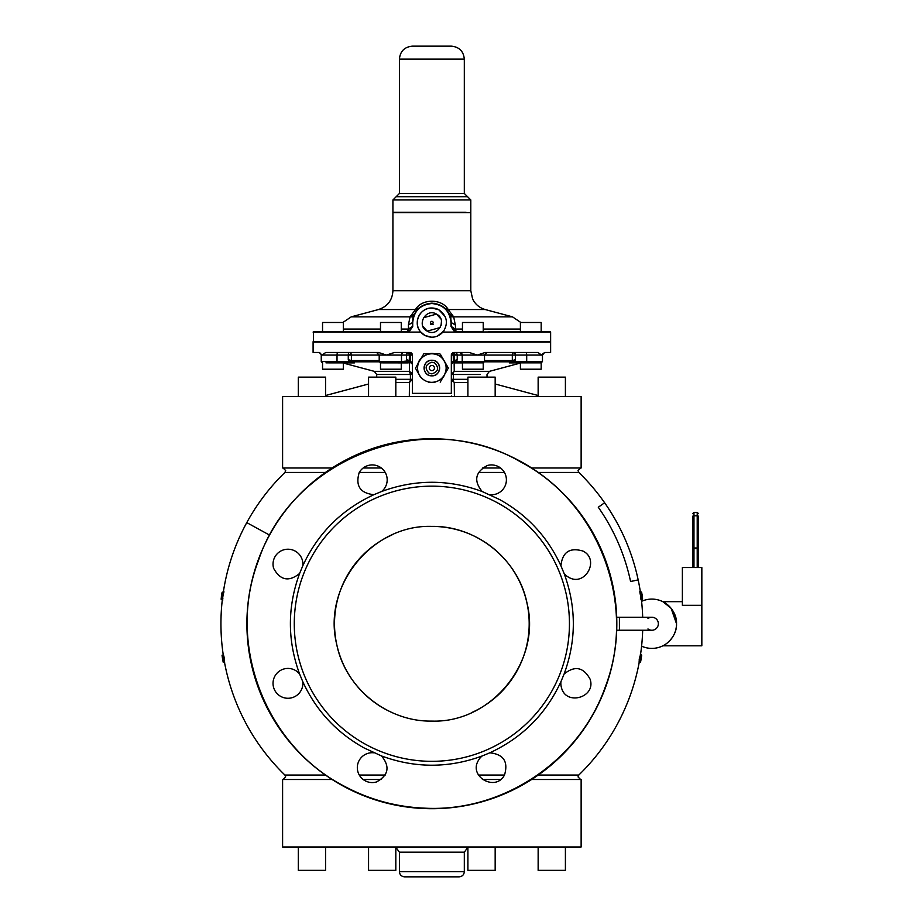 <?xml version="1.0" encoding="UTF-8"?>
<svg xmlns="http://www.w3.org/2000/svg" width="923" height="923" viewBox="0 0 923 923"><rect width="100%" height="100%" fill="white"/><g stroke="black" fill="none" stroke-linecap="round" stroke-linejoin="round"><path stroke-width="1.38" d="M698.515 548.62L697.211 548.574L697.211 567.553L698.515 567.553L698.515 547.431L697.211 548.574L693.969 548.574L693.969 547.985L697.211 547.985L697.211 515.772A1.292 0.715 0 0 1 698.515 516.488L698.515 547.431M692.665 548.62L693.969 548.574L693.969 567.553L692.665 567.553L692.665 516.488C692.665 512.784 692.665 512.784 692.665 516.488C692.665 512.784 692.665 512.784 692.665 516.488A1.292 0.715 0 0 1 693.969 515.772L693.969 547.985L692.665 547.431M698.515 547.904L698.515 549.127M698.515 516.488C698.515 512.784 698.515 512.784 698.515 516.488C698.515 512.784 698.515 512.784 698.515 516.488M701.838 567.553L682.374 567.553L682.374 605.326L701.838 605.326L701.838 567.553M692.665 567.553L692.665 516.488A1.292 0.715 180 0 1 692.677 516.43M671.09 608.292L676.524 623.74C677.147 636.928 664.722 645.5 662.876 645.812L701.838 645.812L701.838 605.326M682.374 601.681L662.876 601.681L671.009 608.199M662.876 601.681C664.722 601.992 677.147 610.565 676.524 623.74A24.667 24.667 0 0 1 641.589 646.158M662.876 645.812C664.722 645.5 677.147 636.928 676.524 623.74A24.667 24.667 0 0 0 641.589 601.335M647.969 618.548A6.484 6.484 0 0 1 658.353 623.74A6.484 6.484 0 0 1 647.969 628.932M538.259 472.449L578.813 472.449A210.917 210.917 0 0 1 604.634 502.77L598.277 507.223A203.152 203.152 0 0 1 630.582 581.502L638.174 579.898A210.917 210.917 0 0 0 604.634 502.77M359.289 775.043L385.214 775.043M478.506 775.043L504.431 775.043M538.247 775.043L578.813 775.043A210.917 210.917 0 0 0 639.258 662.126M359.289 472.449L385.226 472.449M478.506 472.449L504.431 472.449M283.096 467.984L285.692 470.592L284.907 472.449L325.473 472.449M639.87 662.552L639.131 662.645M640.747 655.088L640.724 655.122A209.786 82.274 180 0 1 639.801 658.295L639.558 659.01A207.698 77.497 -0 0 1 639.443 662.045L640.562 661.272M641.15 655.122L640.227 658.295L639.42 657.868L639.085 662.322M641.335 600.181L640.77 598.854L641.785 599.742M640.77 598.854L640.977 595.577A211.009 149.203 180 0 0 640.366 592.624L641.231 591.955L640.204 591.631L639.985 592.947L640.585 595.9L641.993 596.35A210.421 148.799 0 0 1 642.166 599.315L642.339 597.031L642.558 598.819A211.655 140.884 0 0 0 642.5 598.404L642.339 597.031M639.985 592.958L639.824 591.631L640.85 591.955L641.45 595.577L641.612 592.289A211.517 149.572 0 0 1 641.97 594.343L641.97 594.32M651.869 630.236A6.484 6.484 0 0 0 658.353 623.74A6.484 6.484 0 0 0 651.869 617.256A6.484 6.484 0 0 1 658.353 623.74A6.484 6.484 0 0 1 651.869 630.236L616.702 630.236M224.462 662.126A210.917 210.917 0 0 0 284.907 775.043L325.473 775.043M639.097 662.818L640.516 662.253L640.92 660.187A210.813 149.076 -0 0 1 640.516 662.229L640.516 662.241M641.531 655.549L641.416 656.195A211.667 157.96 0 0 0 641.531 655.538L640.62 658.71A208.76 77.89 -0 0 1 640.504 661.756L639.443 662.045M223.158 661.272L223.493 658.295L222.57 655.088L223.158 655.745L223.389 654.753L223.539 655.93M223.608 662.045L224.012 661.399L224.658 662.333L223.92 658.295A209.786 82.274 180 0 1 222.997 655.122M224.543 659.299L224.301 657.868L223.112 658.71L222.189 655.538L222.351 657.488L222.028 655.215L222.443 657.014M223.528 591.631L222.385 600.181M223.516 591.955L222.87 591.955L223.354 592.624A211.009 149.203 180 0 0 222.755 595.577L222.12 596.131L222.755 596.131A209.417 148.072 0 0 0 222.57 599.085L222.951 598.854M222.039 594.227L221.751 594.331A211.517 149.572 0 0 1 222.108 592.289L221.739 596.35A210.421 148.799 0 0 0 221.555 599.315L222.57 599.085L222.766 600.181M531.613 467.984L581.132 467.984L581.132 396.602L282.6 396.602L282.6 467.984L332.107 467.984M363.189 467.984L381.326 467.984M482.394 467.984L500.531 467.984M640.435 660.28L640.966 659.957A212.221 212.221 0 0 0 641.381 657.488L641.024 656.922M641.035 654.765L641.693 655.157L641.404 657.257L641.693 655.192M641.427 593.581L641.993 594.493M223.504 662.056L224.624 662.818M222.097 594.227L221.878 595.266M221.739 596.35L222.374 599.742M221.935 599.742L221.174 599.362L221.382 597.031L221.232 598.404A211.655 140.884 0 0 0 221.162 598.808L221.162 598.831M531.613 779.497L581.132 779.497L581.132 846.991L283.453 846.991M282.6 846.991L282.6 779.497L332.107 779.497M363.189 779.497L381.326 779.497M482.394 779.497L500.531 779.497M224.301 657.868L223.389 654.707L222.189 655.492L222.489 657.488M224.127 662.068A209.821 148.361 0 0 0 224.208 662.437L223.204 662.229L222.766 659.957M222.374 592.312L221.728 594.493M222.028 592.751L221.924 593.351M426.311 846.991L467.903 846.991L467.903 870.366L495.166 870.366L495.166 846.991L422.134 846.991M542.136 846.991L538.144 846.991L538.144 870.366L565.407 870.366L565.407 846.991L542.136 846.991M325.577 846.991L298.314 846.991L298.314 870.366L325.577 870.366L325.577 846.991M395.817 846.991L368.565 846.991L368.565 870.366L395.817 870.366L395.817 846.991M302.79 681.693A14.93 14.93 0 0 1 280.8 696.45A14.93 14.93 0 0 1 274.858 676.19A14.93 14.93 0 0 1 299.617 674.032C287.318 640.504 287.318 606.988 299.617 573.46L302.79 565.799C317.8 533.39 341.51 509.692 373.907 494.682L381.58 491.509C415.096 479.21 448.624 479.21 482.152 491.509L499.689 499.585C527.31 514.988 547.731 537.059 560.93 565.799L564.103 573.46C576.402 606.988 576.402 640.504 564.103 674.032L560.93 681.693C545.92 714.102 522.21 737.8 489.813 752.81L482.152 755.983C448.624 768.282 415.096 768.282 381.58 755.983L364.031 747.907C336.41 732.504 315.989 710.433 302.79 681.693L299.617 674.032M381.58 755.983C390.221 766.69 388.525 775.343 376.457 781.966A14.93 14.93 0 0 1 357.928 771.847A14.93 14.93 0 0 1 373.907 752.81M489.813 752.81C503.496 754.264 508.411 761.59 504.569 774.801C496.147 792.142 468.33 776.947 478.368 760.494A14.93 14.93 0 0 1 482.152 755.983M564.103 674.032C574.798 665.379 583.463 667.087 590.085 679.143C596.396 697.361 565.972 706.291 561.438 687.554A14.93 14.93 0 0 1 560.93 681.693M560.93 565.799C562.372 552.116 569.71 547.189 582.921 551.043C600.262 559.465 585.067 587.282 568.603 577.244A14.93 14.93 0 0 1 564.103 573.46M482.152 491.509C473.499 480.802 475.207 472.149 487.263 465.527A14.93 14.93 0 0 1 505.792 475.645A14.93 14.93 0 0 1 489.813 494.682M373.907 494.682C360.224 493.228 355.309 485.902 359.151 472.691A14.93 14.93 0 0 1 379.411 466.75A14.93 14.93 0 0 1 381.58 491.509M299.617 573.46C288.922 582.113 280.257 580.405 273.635 568.349A14.93 14.93 0 0 1 283.753 549.82A14.93 14.93 0 0 1 302.79 565.799M495.166 396.602L495.166 377.138L467.903 377.138L467.903 396.602M395.817 379.33L410.412 379.33A3.242 1.258 -90 0 1 410.354 380.264L409.477 382.468L409.316 396.602M454.404 396.602L454.254 382.468L451.335 379.33A3.242 2.596 -0 0 0 453.781 381.857A3.242 1.258 -90 0 0 454.254 382.468L467.903 382.468M451.335 396.002L451.335 396.602M543.335 353.14L541.582 355.067L542.47 355.067L544.605 352.471L550.627 352.471L550.627 342.087L313.093 342.087L313.093 352.471L319.127 352.471L322.139 355.067L325.738 352.471L378.545 352.471L386.414 355.067L394.513 352.471L409.8 352.471L412.396 355.067L412.396 393.36L451.335 393.36L451.335 355.067A2.596 2.596 0 0 1 451.67 353.786A2.596 2.596 0 0 0 451.335 355.067L453.931 352.471L469.207 352.471L477.306 355.067L515.449 355.067L515.449 359.693L512.323 360.558L484.517 360.558M538.144 396.602L538.144 377.138L565.407 377.138L565.407 396.602M298.314 396.602L298.314 377.138L325.577 377.138L325.577 396.602M368.565 396.602L368.565 377.138L395.817 377.138L395.817 396.602M343.183 786.061A184.958 184.958 0 0 1 269.539 535.075A184.958 184.958 0 0 1 610.241 672.636A184.958 184.958 0 0 1 343.183 786.061M425.399 808.202C396.302 807.094 368.969 799.595 343.368 785.727C264.936 744.896 226.562 643.608 258.267 561.057C292.072 457.197 426.207 406.385 520.353 461.765C598.796 502.597 637.158 603.884 605.465 686.435C580.002 760.344 503.462 812.102 425.399 808.202M497.82 503A137.585 137.585 0 0 0 311.12 557.78A137.585 137.585 0 0 0 365.9 744.492A137.585 137.585 0 0 0 552.6 689.712A137.585 137.585 0 0 0 497.82 503M467.903 379.33L453.308 379.33A3.242 1.258 -90 0 0 453.781 381.857M525.787 352.471A2.596 0.911 -90 0 1 526.698 355.067L541.582 355.067L537.994 352.471L485.175 352.471L477.306 355.067L462.215 355.067L462.215 361.562A1.292 1.177 90 0 0 463.392 362.854L483.225 362.854L483.225 369.212L462.458 369.212L462.458 362.854L455.627 362.854L456.285 362.289L454.128 361.816L451.335 364.181L453.331 360.755L453.481 361.931M419.042 361.043L421.026 358.251A14.606 14.606 0 0 0 419.042 361.043L417.969 363.558M428.803 353.763L434.918 353.763A14.606 14.606 0 0 0 428.803 353.763M442.694 358.251L445.751 363.558M445.751 372.534L442.694 377.842L444.678 375.05M434.918 382.33L428.803 382.33M420.576 377.311L417.969 372.534M431.86 721.094C387.291 721.901 345.364 688.073 336.722 644.335C322.069 586.324 372.061 524.356 431.86 526.398C476.43 525.591 518.368 559.419 527.01 603.157C541.651 661.168 491.659 723.136 431.86 721.094M395.817 847.245L399.417 852.183L464.315 852.183L464.315 871.658C464.004 874.808 462.273 876.538 459.123 876.85L404.759 876.85M409.604 361.816L412.396 364.181L410.389 360.755L409.477 360.57L409.351 361.804L409.477 371.346L410.412 374.484L412.396 374.484L409.477 371.346L374.288 371.346L343.31 363.051M451.335 379.33L453.308 379.33L453.366 373.55A3.242 1.258 -90 0 1 454.254 371.346L454.128 361.816M377.507 352.471L378.545 352.471L377.507 352.471M431.86 526.398A97.353 97.353 0 0 1 471.803 712.521M389.541 711.414A97.353 97.353 0 0 1 391.929 534.959M409.351 361.804L408.497 361.758L408.185 362.901L380.495 362.854L379.203 361.562L401.517 361.562A1.292 1.177 90 0 1 400.328 362.854L408.093 362.854L407.435 362.289L408.497 361.758L406.489 359.693L409.235 360.558L409.351 361.804M350.163 360.951L348.271 359.693L349.171 361.562L350.163 360.951L354.386 362.901L325.969 362.854M412.316 354.432A2.596 2.596 0 0 1 412.396 355.067A2.596 2.596 0 0 0 412.062 353.786A2.596 2.596 0 0 1 412.316 354.432L410.389 355.067L410.25 361.931M408.854 352.471A2.596 0.623 -90 0 1 409.477 355.067L410.389 355.067A2.596 0.588 -90 0 0 409.8 352.471A2.596 2.596 0 0 1 411.185 352.874A2.596 2.596 0 0 0 409.8 352.471L408.854 352.471A2.596 2.365 -90 0 0 406.489 355.067L409.477 355.067L409.235 360.558M453.331 355.067L457.231 355.067A2.596 2.365 90 0 0 457.15 354.42L454.254 355.067L454.254 360.57L453.331 360.755L453.216 352.563A2.596 2.596 0 0 0 452.535 352.874A2.596 2.596 0 0 1 453.931 352.471A2.596 0.588 -90 0 0 453.331 355.067L451.335 355.067M509.496 362.716L515.449 359.693L514.549 361.562L526.698 361.562L527.16 362.854L541.178 362.854L542.47 361.562L526.698 361.562L526.698 355.067L515.449 355.067A2.596 0.911 -90 0 0 514.538 352.471A2.596 2.215 -90 0 0 512.323 355.067L512.323 360.558L511.504 361.816L484.494 361.816M463.392 362.854L455.627 362.854L456.285 362.289L455.547 362.901L455.212 361.758L457.231 359.693L454.485 360.558M457.15 354.42A2.596 2.365 90 0 0 454.866 352.471L453.931 352.471M406.57 354.42A2.596 2.365 90 0 0 406.489 355.067L406.489 359.693L408.093 362.854M320.396 353.14L321.25 355.067L348.271 355.067L348.271 359.693L351.398 360.558A1.292 1.108 90 0 0 352.228 361.816L379.226 361.816M349.171 361.551L351.859 361.897M350.775 362.289L354.132 362.843M345.975 362.901L354.086 362.854L345.652 362.854A1.292 1.246 90 0 1 345.975 362.901L354.386 362.901M517.965 362.866L509.334 362.901A1.292 1.131 90 0 1 509.634 362.854L512.946 362.289L512.277 361.758M488.613 331.703L520.41 331.703L520.41 322.485L541.178 322.485L541.178 331.703L550.235 331.703L456.608 332.095L454.554 331.703L451.001 326.511L451.001 322.612C449.859 311.016 443.478 304.659 431.86 303.54C420.242 304.659 413.862 311.016 412.719 322.612L412.719 326.511L409.177 331.703L407.124 332.095L420.75 332.095M445.163 316.601L438.863 309.805C447.067 315.735 448.543 323.038 443.294 331.703L443.294 331.703C438.056 337.403 431.906 338.649 424.857 335.43A14.606 14.606 0 0 1 419.042 315.62A14.606 14.606 0 0 1 438.863 309.805L431.86 308.017C420.103 307.417 412.662 322.888 420.426 331.703L424.857 335.43L431.502 337.218M455.997 360.951L456.827 361.562L456.285 362.289L457.231 359.693L457.231 355.067L462.215 355.067L459.85 352.471A2.596 2.365 90 0 1 461.073 352.851M351.328 354.42L348.271 355.067A2.596 0.911 90 0 1 349.182 352.471A2.596 2.215 -90 0 1 351.328 354.42L351.398 355.067L401.482 355.067L401.517 361.562L407.735 360.951M352.125 362.497L351.294 362.358M509.634 362.854L527.16 362.854M512.946 362.289L514.549 361.562M514.549 361.551L513.569 360.951M520.41 362.854L520.41 369.212L541.178 369.212L541.178 362.854L542.47 361.562L542.47 355.067M455.224 331.542L455.224 329.003L451.335 326.511L454.612 331.345L456.527 331.703L455.224 331.542L451.335 326.511L451.335 322.612C450.17 310.786 443.686 304.29 431.86 303.148C420.046 304.29 413.55 310.786 412.396 322.612L412.396 326.511L409.108 331.345L407.205 331.703L313.485 331.703L313.485 342.087M375.107 331.703L380.495 331.703L380.495 322.485L401.263 322.485L401.263 331.703M443.825 330.999L437.433 336.11M412.719 326.511L408.497 331.542L407.124 332.095L313.093 332.095M380.495 362.854L380.495 369.212L401.263 369.212L401.263 362.854M420.865 377.553L415.488 368.242L419.492 360.905C422.342 356.324 426.472 353.947 431.86 353.774C437.121 353.936 441.182 356.22 444.055 360.616L439.879 353.763L423.842 353.763L418.131 363.281M434.595 353.763L431.86 353.763M445.59 363.281L444.055 360.616M434.595 382.33L431.86 382.33A14.283 14.283 0 0 1 419.665 375.476M442.855 377.553L444.228 375.188C441.379 379.768 437.248 382.145 431.86 382.318M337.933 352.471A2.596 0.911 90 0 0 337.022 355.067L337.022 361.562L321.25 361.562L322.542 362.854L322.542 369.212L343.31 369.212L343.31 362.854M322.542 331.703L322.542 322.485L343.31 322.485L343.31 331.703L380.495 331.703M462.458 329.05L455.697 329.05A3.242 0.842 90 0 0 456.527 331.703L462.458 331.703L462.458 322.485L483.225 322.485L483.225 331.703L462.458 331.703M440.236 327.515L427.211 331.126C415.938 325.657 425.815 307.578 436.51 314.108C447.782 319.577 437.906 337.656 427.211 331.126L422.953 326.454M440.744 354.882L448.232 368.242L440.213 382.134L448.232 368.242M407.205 331.703A3.242 0.842 90 0 0 408.024 329.05L408.497 331.542M451.001 326.511L451.335 322.623L455.316 324.931L453.678 316.843L449.363 314.097M455.697 329.05L455.316 324.931M450.874 318.447L450.182 316.035M449.04 313.451L448.255 312.124M446.79 310.116L445.624 308.847M418.857 308.12L419.688 307.417M428.41 303.459L434.398 303.309M416.527 310.613L415.488 312.078M413.539 316.047L412.835 318.47M423.484 317.72L436.51 314.108L440.767 318.781M441.459 321.204L441.056 325.704M422.261 324.031L422.665 319.531M412.396 326.511L412.396 322.623L408.404 324.931L408.497 329.003L412.396 326.511M450.459 316.843L512.473 316.843L453.678 316.843L448.209 309.54C442.013 298.464 421.707 298.464 415.512 309.54L410.054 316.843L408.404 324.931M413.273 316.843L410.054 316.843L414.196 314.42M431.237 323.754A1.304 1.304 0 0 0 433.118 322.935A1.304 1.304 0 0 0 431.86 321.319A1.304 1.304 0 0 0 431.237 323.754M433.072 324.435L430.649 324.435M432.287 323.846L431.433 323.846M470.799 212.29L470.799 199.956L392.921 199.956L392.921 212.29L466.034 212.29M463.184 196.714L396.163 196.714L467.557 196.714L470.799 199.956M419.492 360.905A14.283 14.283 0 0 0 419.492 375.188L415.488 368.242M444.228 375.188C446.767 370.423 446.767 365.67 444.228 360.905L448.232 367.85M431.676 375.834C421.626 376.076 422.007 359.543 432.045 360.258C442.094 360.016 441.713 376.549 431.676 375.834M414.773 46.15L451.335 46.15C459.216 46.923 463.542 51.25 464.315 59.13L399.417 59.13C400.178 51.25 404.505 46.923 412.396 46.15L414.773 46.15M448.947 46.15L412.396 46.15M428.122 374.876A7.788 7.788 0 0 0 438.69 371.784A7.788 7.788 0 0 0 435.598 361.216A7.788 7.788 0 0 0 425.065 364.239A7.788 7.788 0 0 0 427.984 374.796M429.057 373.169C424.442 368.104 425.376 364.447 431.86 362.208L434.664 362.924C439.279 367.989 438.344 371.646 431.86 373.884L429.057 373.169M434.145 369.292A2.596 2.596 0 0 0 433.106 365.773A2.596 2.596 0 0 0 429.587 366.8A2.596 2.596 0 0 0 430.614 370.319A2.596 2.596 0 0 0 434.145 369.292M224.601 662.206L223.216 661.756A208.76 77.89 -0 0 1 223.112 658.71L224.162 659.01A207.698 77.497 0 0 0 224.277 662.045M697.211 512.38L693.969 512.38L693.969 515.772L697.211 515.772L697.211 512.38L698.515 513.684M640.181 655.93L639.42 657.868M640.331 654.707L640.181 655.941M269.539 535.075L246.764 522.626A210.917 210.917 0 0 0 223.366 591.885M639.593 662.068A209.821 148.361 0 0 1 639.512 662.437L640.216 662.056M640.124 662.045L640.227 659.01L639.178 659.299M641.15 599.085A209.417 148.072 0 0 0 640.977 596.131L641.6 596.131L641.785 599.085L641.15 599.085M651.869 617.256L619.414 617.256L619.414 630.236M223.389 654.707L223.539 655.941M223.897 591.631L223.735 592.958M640.827 659.957L640.504 661.733M641.727 592.624L641.808 593.27A210.825 157.325 180 0 0 641.727 592.635L641.635 592.416M641.843 595.266L641.993 596.35M222.731 657.038L222.339 657.488A212.221 212.221 0 0 0 222.755 659.957L222.904 659.957M223.585 662.437L223.204 662.229A210.813 149.076 0 0 1 222.812 660.222M221.912 593.27L221.728 594.504M395.817 382.468L409.477 382.468L412.396 379.33A3.242 1.004 180 0 1 410.354 380.264M464.315 871.658L399.417 871.658C399.717 874.808 401.447 876.538 404.609 876.85M376.699 377.138L376.699 374.484L410.412 374.484L410.412 379.33L412.396 379.33M410.389 355.067L412.396 355.067M487.021 377.138L487.021 374.484L489.432 371.346L454.254 371.346L451.335 374.484L480.272 374.484M409.939 371.957A3.242 2.596 180 0 1 412.396 374.484M453.366 373.55A3.242 1.004 0 0 0 451.335 374.484M455.547 362.901L462.458 362.901M442.971 332.095L550.627 332.095L550.627 341.695L313.093 341.695M406.489 355.067L401.482 355.067A2.596 2.365 -90 0 1 403.87 352.471M454.866 352.471L454.254 355.067M487.113 352.471L484.517 355.067L484.517 361.562L456.827 361.562M379.203 360.558L351.398 360.558L351.398 355.067L348.271 355.067M535.64 361.562L535.098 362.854M461.869 353.717A2.596 2.365 90 0 1 462.215 355.043M349.171 361.562L337.022 361.562L336.572 362.854M408.22 352.563A2.596 0.6 -105.7 0 1 409.477 355.067M513.949 352.563A2.596 0.877 -106.2 0 1 515.449 355.067M520.41 329.05L483.225 329.05M380.495 329.05L343.31 329.05M408.024 329.05L401.263 329.05M410.054 316.843L351.248 316.843L342.86 322.485M520.86 322.485L512.473 316.843L485.233 309.54L448.209 309.54L445.094 308.34M392.921 290.733L470.799 290.733L470.799 212.682L392.921 212.682L392.921 290.733C392.344 300.252 387.533 306.517 378.488 309.54L415.512 309.54L418.627 308.34M392.921 199.956L399.417 193.472L464.315 193.472L467.557 196.714M693.969 512.38L692.665 513.684M640.458 654.972A210.917 210.917 0 0 0 642.685 630.236M642.685 617.256A210.917 210.917 0 0 0 641.427 599.892M640.366 591.885A210.917 210.917 0 0 0 638.174 579.898M284.907 472.449A210.917 210.917 0 0 0 246.764 522.626M580.625 467.996L578.029 470.592L578.813 472.449M222.293 599.892A210.917 210.917 0 0 0 223.262 654.972M580.625 779.497L578.029 776.912L578.813 775.043M619.414 617.256L616.702 617.256M283.096 779.497L285.692 776.912L284.907 775.043M641.97 594.331L641.612 592.278M640.804 660.037L640.562 661.306M642.004 597.469L642.396 597.031A212.221 212.221 0 0 0 642.062 594.562M642.362 597.273L642.546 599.327M641.808 593.27L641.993 594.504M221.382 597.1L221.162 598.819M221.658 594.562A212.221 212.221 0 0 0 221.335 597.031L221.716 597.469M221.174 599.327L221.358 597.273M464.315 852.183L467.903 847.245M368.565 384.003L325.577 395.517M495.166 384.003L538.144 395.517M399.417 852.183L399.417 871.658M379.203 361.562L379.203 355.067L376.607 352.471M376.699 374.484L374.288 371.346M489.432 371.346L520.41 363.051M321.25 361.562L321.25 355.067L321.25 361.562L322.358 362.843M484.517 361.562L483.225 362.854M541.178 369.212L541.178 362.854M541.178 331.703L541.178 322.485M451.335 326.511L451.335 322.623M378.488 309.54L351.248 316.843M470.799 290.733L472.588 298.89C475.218 304.313 479.441 307.867 485.233 309.54M464.315 193.472L464.315 59.13M399.417 193.472L399.417 59.13"/></g></svg>
